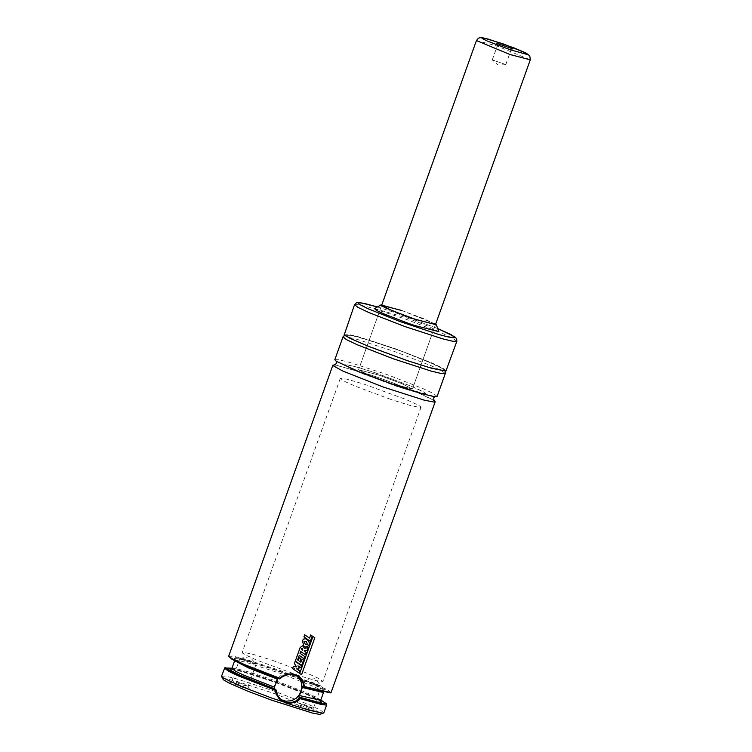 <?xml version="1.0" encoding="UTF-8"?>
<svg xmlns="http://www.w3.org/2000/svg" width="752" height="752" viewBox="0 0 752 752"><rect width="100%" height="100%" fill="white"/><g stroke="black" fill="none" stroke-linecap="round" stroke-linejoin="round"><path stroke-width="0.56" stroke-dasharray="3.76 2.82" d="M335.204 364.889L371.347 375.163L388.389 381.123L419.165 393.127L433.556 400.102M315.22 684.602L321.292 686.134L311.215 681.97L305.143 680.4L315.22 684.602M307.286 706.767L313.358 708.328L303.282 704.135L297.209 702.565L307.286 706.767M307.07 709.117L314.656 711.054L302.06 705.827L294.483 703.834L307.07 709.117M245.998 660.021L256.075 664.232L250.002 662.653L239.916 658.451L245.998 660.021M238.055 682.196L248.141 686.379L242.059 684.828L231.983 680.616L238.055 682.196M236.833 683.878L249.438 689.114L241.843 687.168L229.257 681.885L236.833 683.878M229.163 657.079L231.005 656.637L234.455 657.173L246.092 660.143L280.599 671.451L316.78 685.598L327.233 690.656L330.043 693.194M331.04 692.648L327.571 689.885L316.742 684.724L280.571 670.634L242.981 658.461L232.659 655.998L228.74 656.017M281.304 699.774L276.886 695.995L274.471 690.627L274.489 684.649L276.952 679.112L281.398 675.033L287.048 673.125L292.876 673.736L296.965 675.973M343.955 334.217L347.866 334.217L358.178 336.699L395.768 348.9L431.949 362.972L442.787 368.113L446.256 370.849M381.809 304.833L401.69 310.435L435.662 324.112M374.571 308.602L406.691 317.861L428.809 326.415L438.858 331.623M378.801 375.051L402.254 383.783L412.406 389.047L392.168 383.764L368.715 375.032L358.563 369.768L378.801 375.051L402.254 383.783L412.406 389.047L392.168 383.764L368.715 375.032L358.563 369.768L378.801 375.051M401.897 310.557L425.341 319.29L435.502 324.554L412.406 389.047L435.502 324.554M272.525 660.369L307.69 673.472L317.927 678.05L322.918 681.397L316.329 680.682L299.578 675.832L257.372 660.406L244.889 654.663L242.37 652.971L242.153 652.482L243.028 652.219L253.396 654.409L272.525 660.369M375.464 372.87L410.63 385.973L420.876 390.542L425.867 393.869L419.287 393.127L402.546 388.258L360.33 372.851L347.847 367.108L345.318 365.434L345.365 364.758L353.872 366.243L371.883 371.685L410.63 385.973L423.122 391.707L425.651 393.39L425.867 393.869L425.002 394.123L414.634 391.914L395.514 385.945L356.401 371.168L346.24 366.158L345.102 364.946L346.916 364.758L359.042 367.672L375.464 372.87M222.808 679.047L226.079 678.802L235.94 681.096L272.873 693.043L308.094 706.805L318.275 711.73L321.001 714.203M221.52 676.17L225.44 676.142L235.761 678.605L273.352 690.787L309.523 704.878L320.361 710.038L323.821 712.802M334.809 359.747L338.729 359.747L349.041 362.229L386.622 374.421L422.812 388.502L433.641 393.644L437.119 396.379M407.142 360.377L365.895 345.055L352.002 338.861L346.644 335.373L350.893 335.279L372.926 341.37L404.642 352.331L424.316 360.011L442.063 368.348L443.567 369.702L442.637 370.191L426.328 366.468L407.142 360.377M224.773 667.851L229.821 668.368L240.17 670.972L275.523 682.468L310.36 695.929L321.668 701.137L326.584 704.304M278.071 678.323L279.782 678.924M234.887 660.858L234.445 659.26L248.141 666.328L278.616 678.154L245.49 665.182L236.175 660.623L234.06 658.442L239.493 659.006L251.572 662.221L286.916 674.112L317.635 686.567L324.667 690.402L324.244 691.68L316.432 690.204L302.53 686.2L324.563 691.53L323.219 692.479M320.803 700.018L299.362 690.703L277.037 682.299L254.449 674.619L231.964 668.208M298.882 672.899L299.606 670.887L296.598 668.819L298.6 669.064L299.089 667.691L297.858 665.793L300.715 667.748L301.467 665.652L295.141 661.356L294.361 663.537L296.532 666.845L293.318 666.469L292.556 668.584L298.967 672.946M301.298 649.305L302.548 650.113L302.248 648.017L301.345 649.343M301.608 665.313L303.498 660.049L301.984 659.034L300.856 662.192L299.766 661.44L300.809 658.517L299.315 657.474L298.262 660.416L297.557 659.936L299.193 655.359L303.996 658.639L304.757 656.524L299.954 653.244L300.612 651.42L305.406 654.672L306.167 652.567L304.175 650.64L307.013 650.16L307.925 647.641L304.466 648.29L302.642 645.686L300.151 647.387L295.273 661.008L301.684 665.36M312.841 636.493L299.587 673.501L301.486 674.638L314.731 637.64L312.926 636.54M310.228 641.212L312.118 635.948L310.604 634.942L309.486 638.081L304.645 634.763L303.893 636.888L310.313 641.259M306.59 639.191L303.949 638.721L302.351 640.807L303.836 646.09L304.87 646.805L308.752 645.695L309.185 644.398L308.837 641.4L306.656 639.228M307.38 644.539L306.957 642.274L305.547 641.193L303.911 641.588L305.34 644.455L307.455 644.586M505.551 64.493L492.297 59.887L505.551 64.493M510.843 49.707L497.589 45.101L510.843 49.707M390.702 399.387L355.527 386.284L345.281 381.715L340.289 378.388L346.869 379.13L363.62 383.99L405.826 399.406L418.319 405.14L420.838 406.823L421.054 407.302L420.189 407.556L409.831 405.356L390.702 399.387M354.54 304.663L358.45 304.663L368.762 307.145L406.343 319.346L442.533 333.418L453.371 338.56L456.84 341.295M377.41 306.948L394.621 312.456L437.711 328.539L394.593 312.437L377.419 306.948M342.987 336.905L346.907 336.905L357.219 339.387L394.8 351.588L430.99 365.66L441.819 370.802L445.297 373.537M234.643 660.735L236.1 660.162L245.114 662.023L280.252 673.313L314.571 686.886L322.711 691.173L323.482 692.545M231.86 668.5L236.73 668.763L249.438 672.119L277.366 681.378L304.823 691.953L316.771 697.424L320.7 700.309M231.428 669.083L244.767 672.109L276.915 682.628L301.702 692.066L320.672 701.033M476.43 40.561L496.668 45.872L530.282 59.84M433.641 400.252L415.621 391.642L382.956 379.177L371.375 375.173L335.044 364.955M305.18 680.363L314.891 678.633L321.292 686.134M321.301 686.181L313.358 708.346L314.656 711.054M239.954 658.414L249.664 656.684L256.065 664.185M256.075 664.232L248.132 686.397M248.141 686.379L249.438 689.114M296.824 675.907L294.662 674.488M421.054 407.302L322.918 681.397M336.445 361.402L356.674 370.802L386.199 382.025L398.635 386.331L434.806 396.624M445.175 371.168L443.398 369.176L434.656 364.485L399.575 350.47L359.935 337.469L348.533 334.856L344.585 335.157M231.334 669.139L247.972 673.049L278.898 683.342L308.64 694.998L320.7 701.137M340.289 378.388L242.153 652.482M381.659 305.274L358.563 369.768L381.659 305.274M239.916 658.451L231.983 680.616L229.257 681.885M305.143 680.4L297.209 702.565L294.483 703.834M505.72 64.738L498.059 65.01L492.306 59.934M492.297 59.887L497.589 45.101L496.743 43.343M505.758 64.7L511.05 49.923L512.826 49.096"/><path stroke-width="1.13" d="M433.556 400.102L435.192 401.756L434.092 402.076L424.081 400.12L383.379 387.083L342.846 371.065L333.174 365.735L332.892 365.124L335.204 364.889M330.673 692.902L303.893 687.046L304.701 686.614L331.04 692.648L435.192 401.756M303.893 687.046L302.52 686.191L298.685 696.954L309.589 700.676L322.824 703.919L326.283 703.675L320.803 700.018M231.964 668.208L225.374 668.002L231.992 672.081L247.981 679.084L275.937 689.678L278.146 696.239L280.336 698.928L283.626 701.278L287.433 702.537L292.011 702.453L296.006 700.93L299.851 697.724M296.965 675.973L300.424 680.222L301.449 682.807L301.872 688.39L300.114 693.776L296.448 698.129L291.466 700.742L285.948 701.212L281.304 699.774M303.705 686.971L303.037 683.145L301.289 679.695L298.441 676.875L295.047 675.164L290.733 674.431L286.446 674.986L282.47 676.753L279.782 678.924L244.193 665.144L232.171 659.419L228.862 656.449M407.81 360.81L368.79 346.484L350.282 338.438L344.237 334.828L354.54 304.663L358.008 307.399L368.847 312.531L405.037 326.612L442.618 338.814L452.93 341.295L456.84 341.295L445.927 371.093L432.033 368.377L407.81 360.81M435.662 324.112L436.32 324.779L415.461 319.393L408.101 316.836L385.917 308.047L381.461 305.697L380.879 304.936L381.809 304.833M438.858 331.623L414.662 325.503L406.099 322.523L383.031 313.537L376.32 310.313L374.571 308.602M530.282 59.84L510.053 54.529L476.43 40.561L478.422 38.211L480.171 37.647L488.208 39.066L514.18 47.949L525.15 52.64L527.246 54.501L510.495 49.848L487.296 41.031L482.624 38.69L481.919 38.061L482.352 37.835L483.921 38.032L503.201 43.889L526.372 53.223L529.803 55.911L530.282 59.84L435.502 324.554L415.264 319.271L391.811 310.529L381.659 305.274L401.897 310.557M323.454 713.056L319.656 714.4L312.456 713.075L271.575 700.15L247.361 691.013L229.557 683.314L223.306 679.714L221.643 676.603M326.584 704.304L325.964 705.056L321.17 704.455L300.368 698.702L295.649 702.218L288.796 703.515L272.28 698.288L241.58 686.538L223.391 677.994L221.52 676.17L224.773 667.851M437.119 396.379L433.208 396.389L422.897 393.907L392.036 384.084L359.644 372.014L336.257 361.28L334.809 359.747L342.987 336.905L346.465 339.641L357.303 344.792L393.484 358.864L431.075 371.065L441.386 373.537L445.297 373.537L437.119 396.379M326.706 704.737L323.821 712.802L322.335 713.122L308.997 710.198L285.356 702.819L281.163 700.591L278.56 698.025L276.144 693.814L275.288 690.261L238.845 676.086L229.04 671.498L224.406 668.105M332.892 365.124L228.74 656.017L231.766 658.526L243.864 664.298L279.612 678.172L283.607 675.39L287.085 674.196L291.955 673.858L296.57 675.023L299.55 676.762L302.633 680.156L304.701 686.614M275.937 689.678L274.771 688.907L274.377 687.149L278.071 678.323M279.612 678.172L279.65 678.887M275.288 690.261L275.796 689.64M300.048 697.8L300.368 698.702M301.543 665.699L295.188 661.393L294.408 663.574L296.589 666.883L293.355 666.507L292.594 668.622L298.967 672.946L299.681 670.934L296.655 668.866L298.676 669.111L299.164 667.738L297.924 665.84L300.791 667.795L301.543 665.699M308 647.688L304.532 648.327L302.699 645.724L300.198 647.425L295.31 661.046L301.684 665.36L303.573 660.096L302.06 659.081L300.922 662.239L299.832 661.478L300.875 658.564L299.371 657.521L298.318 660.453L297.613 659.974L299.249 655.406L304.081 658.686L304.833 656.571L300.01 653.281L300.659 651.458L305.491 654.729L306.243 652.614L304.24 650.687L307.098 650.207L308 647.688M301.768 648.29L301.345 649.343L302.614 650.16L302.736 648.45L301.768 648.29M312.926 636.54L299.672 673.548L301.58 674.685L314.834 637.687L312.926 636.54M309.551 638.128L304.692 634.801L303.93 636.925L310.313 641.259L312.193 635.995L310.679 634.989L309.551 638.128M308.828 645.742L309.363 643.11L308.452 640.732L305.679 638.786L303.441 639.097L302.389 640.845L303.902 646.128L305.331 647.03L308.828 645.742M307.455 644.586L306.346 641.719L303.968 641.625L305.397 644.492L307.455 644.586M512.629 48.805L496.724 43.296L512.629 48.805M456.84 341.295L456.671 338.804L454.828 336.849L437.711 328.53L451.209 334.715L455.026 337.761L448.333 337.009L438.67 334.443L399.829 321.48L367.916 308.696L359.719 304.485L358.253 303.253L358.648 302.68L364.861 303.545L377.41 306.948L360.18 302.624L356.467 302.765L354.54 304.663M277.262 679.084L248.386 667.851L234.887 660.858M323.219 692.479L302.154 687.46M274.377 687.149L243.817 675.183L235.686 671.339L231.86 668.5L231.334 669.139M323.482 692.545L320.7 700.309L299.268 695.525M274.771 688.907L239.343 674.901L231.607 670.934L230.018 669.477L231.428 669.083M320.672 701.033L321.48 702.255L317.532 702.067L298.685 696.954M335.044 364.955L334.245 365.011L336.539 363.404L336.445 361.402M434.806 396.624L433.462 398.109L434.214 400.807L433.641 400.252M380.879 304.936L374.44 308.677M344.585 335.157L342.987 336.905M234.643 660.735L231.86 668.5M320.7 701.137L320.7 700.309M445.175 371.168L445.297 373.537M436.32 324.779L438.914 331.764M283.626 701.278L281.464 699.858M225.403 667.56L224.491 667.983M326.283 703.675L326.716 704.586M476.43 40.561L381.659 305.274"/></g></svg>
